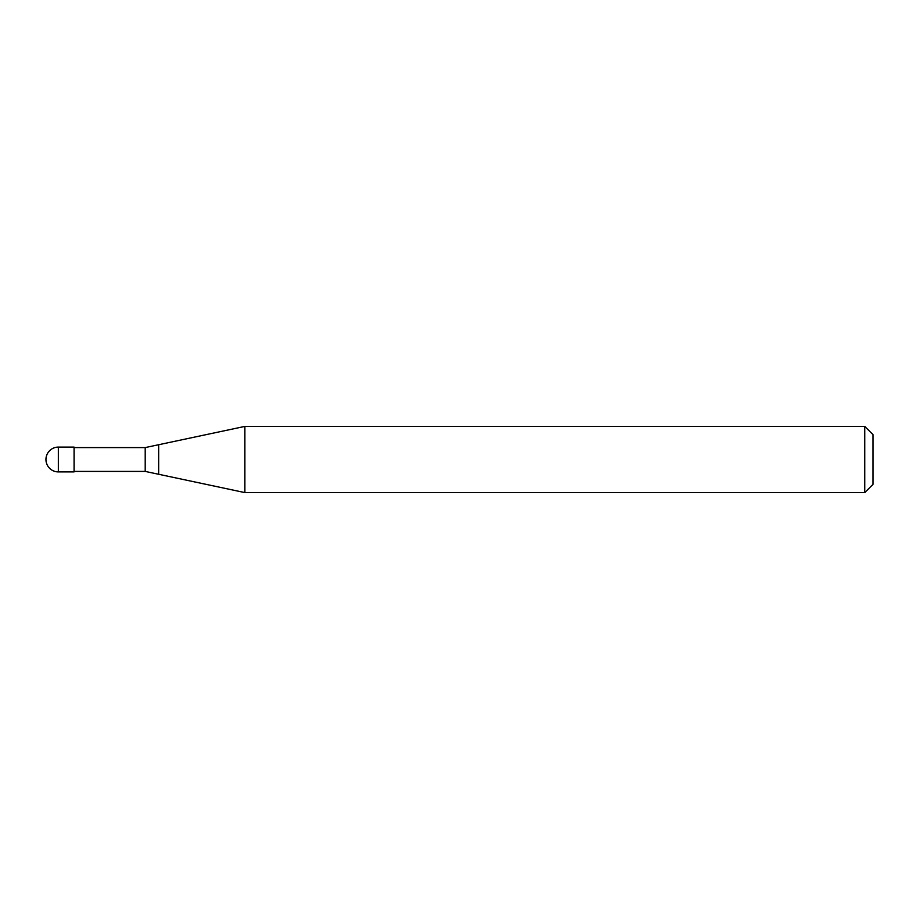 <?xml version="1.0" encoding="UTF-8"?>
<svg xmlns="http://www.w3.org/2000/svg" width="919" height="919" viewBox="0 0 919 919"><rect width="100%" height="100%" fill="white"/><g stroke="black" fill="none" stroke-linecap="round" stroke-linejoin="round"><path stroke-width="0.69" stroke-dasharray="4.59 3.45" d="M74.071 447.093L74.071 471.906M74.071 471.413L74.071 447.587L74.071 471.413M158.654 444.727L158.654 474.273M873.05 434.687L873.05 484.313M864.779 426.416L864.779 492.584M244.822 426.416L244.822 492.584L244.822 426.416M58.356 447.093L58.356 471.906M145.202 447.587L145.202 471.413"/><path stroke-width="1.38" d="M74.071 471.906L58.356 471.906L58.356 447.093L74.071 447.093L74.071 471.906M864.779 492.584L864.779 426.416L873.05 434.687L873.05 484.313L864.779 492.584L244.822 492.584L145.202 471.413L74.071 471.413M74.071 447.587L145.202 447.587L244.822 426.416L864.779 426.416M158.654 474.273L158.654 444.727M244.822 492.584L244.822 426.416M145.202 471.413L145.202 447.587M58.356 447.093A12.406 12.406 0 0 0 45.95 459.5A12.406 12.406 0 0 0 58.356 471.906"/></g></svg>
